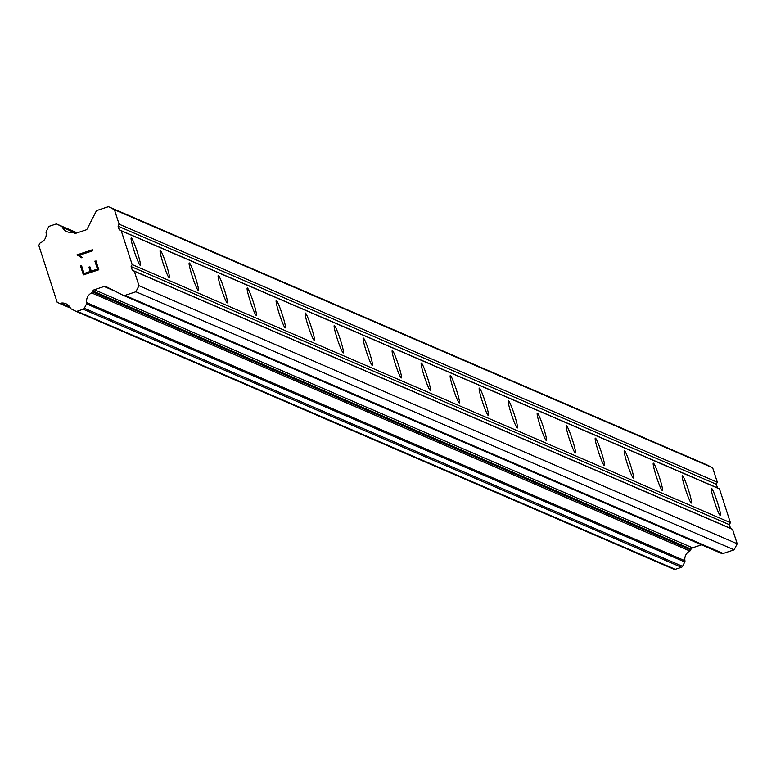 <?xml version="1.0" encoding="UTF-8"?>
<svg xmlns="http://www.w3.org/2000/svg" width="776" height="776" viewBox="0 0 776 776"><rect width="100%" height="100%" fill="white"/><g stroke="black" fill="none" stroke-linecap="round" stroke-linejoin="round"><path stroke-width="1.16" d="M131.348 237.941A14.414 1.329 -108.3 0 1 137.216 251.763A14.414 1.329 -108.3 0 1 140.301 265.305A14.414 1.329 -108.3 0 1 140.184 265.295A14.414 1.329 -108.3 0 1 134.316 251.472A14.414 1.329 -108.3 0 1 131.231 237.931A14.414 1.329 -108.3 0 1 131.348 237.941M160.36 250.454A14.414 1.329 -108.3 0 1 166.219 264.276A14.414 1.329 -108.3 0 1 169.304 277.818A14.414 1.329 -108.3 0 1 169.187 277.808A14.414 1.329 -108.3 0 1 163.319 263.985A14.414 1.329 -108.3 0 1 160.234 250.444A14.414 1.329 -108.3 0 1 160.36 250.454M189.363 262.967A14.414 1.329 -108.3 0 1 195.222 276.79A14.414 1.329 -108.3 0 1 198.316 290.331A14.414 1.329 -108.3 0 1 198.19 290.321A14.414 1.329 -108.3 0 1 192.332 276.498A14.414 1.329 -108.3 0 1 189.237 262.957A14.414 1.329 -108.3 0 1 189.363 262.967M218.366 275.48A14.414 1.329 -108.3 0 1 224.235 289.303A14.414 1.329 -108.3 0 1 227.319 302.844A14.414 1.329 -108.3 0 1 227.203 302.834A14.414 1.329 -108.3 0 1 221.335 289.011A14.414 1.329 -108.3 0 1 218.25 275.47A14.414 1.329 -108.3 0 1 218.366 275.48M247.369 287.993A14.414 1.329 -108.3 0 1 253.238 301.815A14.414 1.329 -108.3 0 1 256.322 315.357A14.414 1.329 -108.3 0 1 256.206 315.347A14.414 1.329 -108.3 0 1 250.338 301.524A14.414 1.329 -108.3 0 1 247.253 287.983A14.414 1.329 -108.3 0 1 247.369 287.993M276.372 300.506A14.414 1.329 -108.3 0 1 282.241 314.329A14.414 1.329 -108.3 0 1 285.325 327.87A14.414 1.329 -108.3 0 1 285.209 327.86A14.414 1.329 -108.3 0 1 279.341 314.037A14.414 1.329 -108.3 0 1 276.256 300.496A14.414 1.329 -108.3 0 1 276.372 300.506M305.385 313.019A14.414 1.329 -108.3 0 1 311.244 326.841A14.414 1.329 -108.3 0 1 314.329 340.383A14.414 1.329 -108.3 0 1 314.212 340.373A14.414 1.329 -108.3 0 1 308.344 326.55A14.414 1.329 -108.3 0 1 305.259 313.009A14.414 1.329 -108.3 0 1 305.385 313.019M334.388 325.532A14.414 1.329 -108.3 0 1 340.247 339.355A14.414 1.329 -108.3 0 1 343.341 352.896A14.414 1.329 -108.3 0 1 343.215 352.886A14.414 1.329 -108.3 0 1 337.356 339.063A14.414 1.329 -108.3 0 1 334.272 325.522A14.414 1.329 -108.3 0 1 334.388 325.532M363.391 338.045A14.414 1.329 -108.3 0 1 369.26 351.868A14.414 1.329 -108.3 0 1 372.344 365.409A14.414 1.329 -108.3 0 1 372.228 365.399A14.414 1.329 -108.3 0 1 366.359 351.576A14.414 1.329 -108.3 0 1 363.275 338.035A14.414 1.329 -108.3 0 1 363.391 338.045M392.394 350.558A14.414 1.329 -108.3 0 1 398.263 364.38A14.414 1.329 -108.3 0 1 401.347 377.922A14.414 1.329 -108.3 0 1 401.231 377.912A14.414 1.329 -108.3 0 1 395.362 364.089A14.414 1.329 -108.3 0 1 392.278 350.548A14.414 1.329 -108.3 0 1 392.394 350.558M421.397 363.071A14.414 1.329 -108.3 0 1 427.266 376.894A14.414 1.329 -108.3 0 1 430.35 390.435A14.414 1.329 -108.3 0 1 430.234 390.425A14.414 1.329 -108.3 0 1 424.365 376.602A14.414 1.329 -108.3 0 1 421.281 363.061A14.414 1.329 -108.3 0 1 421.397 363.071M450.41 375.584A14.414 1.329 -108.3 0 1 456.269 389.406A14.414 1.329 -108.3 0 1 459.353 402.948A14.414 1.329 -108.3 0 1 459.237 402.938A14.414 1.329 -108.3 0 1 453.378 389.115A14.414 1.329 -108.3 0 1 450.284 375.574A14.414 1.329 -108.3 0 1 450.41 375.584M479.413 388.097A14.414 1.329 -108.3 0 1 485.281 401.92A14.414 1.329 -108.3 0 1 488.366 415.461A14.414 1.329 -108.3 0 1 488.24 415.451A14.414 1.329 -108.3 0 1 482.381 401.628A14.414 1.329 -108.3 0 1 479.296 388.087A14.414 1.329 -108.3 0 1 479.413 388.097M508.416 400.61A14.414 1.329 -108.3 0 1 514.284 414.433A14.414 1.329 -108.3 0 1 517.369 427.974A14.414 1.329 -108.3 0 1 517.252 427.964A14.414 1.329 -108.3 0 1 511.384 414.141A14.414 1.329 -108.3 0 1 508.299 400.6A14.414 1.329 -108.3 0 1 508.416 400.61M537.419 413.123A14.414 1.329 -108.3 0 1 543.287 426.945A14.414 1.329 -108.3 0 1 546.372 440.487A14.414 1.329 -108.3 0 1 546.255 440.477A14.414 1.329 -108.3 0 1 540.387 426.654A14.414 1.329 -108.3 0 1 537.302 413.113A14.414 1.329 -108.3 0 1 537.419 413.123M566.422 425.636A14.414 1.329 -108.3 0 1 572.29 439.459A14.414 1.329 -108.3 0 1 575.375 453A14.414 1.329 -108.3 0 1 575.258 452.99A14.414 1.329 -108.3 0 1 569.39 439.167A14.414 1.329 -108.3 0 1 566.305 425.626A14.414 1.329 -108.3 0 1 566.422 425.636M595.434 438.149A14.414 1.329 -108.3 0 1 601.293 451.971A14.414 1.329 -108.3 0 1 604.388 465.513A14.414 1.329 -108.3 0 1 604.262 465.503A14.414 1.329 -108.3 0 1 598.403 451.68A14.414 1.329 -108.3 0 1 595.308 438.139A14.414 1.329 -108.3 0 1 595.434 438.149M624.438 450.662A14.414 1.329 -108.3 0 1 630.306 464.485A14.414 1.329 -108.3 0 1 633.391 478.026A14.414 1.329 -108.3 0 1 633.264 478.016A14.414 1.329 -108.3 0 1 627.406 464.193A14.414 1.329 -108.3 0 1 624.321 450.652A14.414 1.329 -108.3 0 1 624.438 450.662M653.44 463.175A14.414 1.329 -108.3 0 1 659.309 476.998A14.414 1.329 -108.3 0 1 662.394 490.539A14.414 1.329 -108.3 0 1 662.277 490.529A14.414 1.329 -108.3 0 1 656.409 476.706A14.414 1.329 -108.3 0 1 653.324 463.165A14.414 1.329 -108.3 0 1 653.44 463.175M682.443 475.688A14.414 1.329 -108.3 0 1 688.312 489.51A14.414 1.329 -108.3 0 1 691.397 503.052A14.414 1.329 -108.3 0 1 691.28 503.042A14.414 1.329 -108.3 0 1 685.412 489.219A14.414 1.329 -108.3 0 1 682.327 475.678A14.414 1.329 -108.3 0 1 682.443 475.688M711.447 488.201A14.414 1.329 -108.3 0 1 717.315 502.023A14.414 1.329 -108.3 0 1 720.4 515.565A14.414 1.329 -108.3 0 1 720.283 515.555A14.414 1.329 -108.3 0 1 714.415 501.732A14.414 1.329 -108.3 0 1 711.33 488.191A14.414 1.329 -108.3 0 1 711.447 488.201M123.316 295.355L721.253 553.317A2.561 2.541 -66.7 0 0 723.203 553.463L734.125 549.835L737.2 543.772L732.534 529.339L730.536 528.32L729.353 524.673L730.381 522.655L719.488 488.928L717.48 487.91L716.306 484.263L717.325 482.235L712.659 467.802L706.645 464.756L108.417 206.678L114.431 209.724L119.097 224.157L118.078 226.185L119.252 229.832L121.26 230.841L132.153 264.577L131.125 266.595L132.308 270.242L134.306 271.26L138.972 285.694L135.897 291.757L124.975 295.375A2.561 2.541 113.3 0 1 123.025 295.239L106.06 286.625A2.561 2.541 -66.7 0 0 104.12 286.48L94.323 289.729A2.561 2.541 -66.7 0 0 92.839 291L92.441 291.795A1.921 1.911 113.3 0 1 91.646 292.921A8.973 8.905 -66.7 0 0 86.718 302.659A1.921 1.911 113.3 0 1 86.543 303.872L84.322 308.256A1.921 1.911 113.3 0 1 83.207 309.217L77.086 311.244A1.921 1.911 113.3 0 1 75.631 311.137L71.256 308.916A1.921 1.911 113.3 0 1 70.403 308.043A8.973 8.905 -66.7 0 0 60.77 303.154A1.921 1.911 113.3 0 1 59.044 303.154L57.133 302.184L38.8 245.42L39.77 243.489A1.921 1.911 113.3 0 1 41.167 242.461A8.973 8.905 -66.7 0 0 46.085 232.751A1.921 1.911 113.3 0 1 46.259 231.529L48.5 227.125A1.921 1.911 113.3 0 1 49.606 226.165L55.727 224.138A1.921 1.911 113.3 0 1 57.181 224.245L61.527 226.446A1.921 1.911 113.3 0 1 62.39 227.329A8.973 8.905 -66.7 0 0 72.042 232.228A1.921 1.911 113.3 0 1 73.332 232.664L74.127 233.062A2.561 2.541 -66.7 0 0 76.067 233.207L85.864 229.958A2.561 2.541 -66.7 0 0 87.349 228.677L96.011 211.576A2.561 2.541 113.3 0 1 97.485 210.296L108.417 206.678M75.844 311.234L673.859 569.215A1.921 1.911 -66.7 0 0 675.314 569.322L681.435 567.295A1.921 1.911 -66.7 0 0 682.55 566.344L684.772 561.96A1.921 1.911 -66.7 0 0 684.946 560.738A8.973 8.905 -66.7 0 1 689.874 551.008A1.921 1.911 -66.7 0 0 690.669 549.883L691.067 549.088A2.561 2.541 -66.7 0 1 692.551 547.808L701.553 544.82M84.08 273.53L90.258 271.484L84.089 273.53L81.519 265.576L84.08 273.53M90.258 271.484L88.852 267.148L90.258 271.484M89.89 266.808L91.287 271.144L89.89 266.808M91.287 271.144L97.466 269.097L91.287 271.144M97.456 269.097L94.885 261.143L97.466 269.097M80.491 265.916L81.519 265.576L80.491 265.916L83.391 274.898L80.491 265.916M95.914 260.804L98.824 269.786L83.391 274.898M79.899 256.575L76.95 254.887L92.383 249.775L92.713 250.803L79.278 255.255L82.237 257.477L81.15 257.836L79.899 256.575L81.16 257.836M92.383 249.775L76.95 254.887L79.909 256.584M730.381 522.655L132.153 264.577M719.488 488.928L121.26 230.841M729.353 524.673L131.125 266.595M730.536 528.32L132.308 270.242M732.534 529.339L134.306 271.26M737.2 543.772L138.972 285.694M734.125 549.835L135.897 291.757M690.669 549.883L92.441 291.795M689.874 551.008L91.646 292.921M69.869 307.083L60.77 303.154M74.797 233.285L73.332 232.664M712.659 467.802L114.431 209.724M717.325 482.235L119.097 224.157M716.306 484.263L118.078 226.185M717.48 487.91L119.252 229.832M723.203 553.463L124.975 295.375M115.178 291.252L104.12 286.48M692.551 547.808L94.323 289.729M691.067 549.088L92.839 291M684.946 560.738L86.718 302.659M684.772 561.96L86.543 303.872M682.55 566.344L84.322 308.256M681.435 567.295L83.207 309.217M675.314 569.322L77.086 311.244M59.16 303.212L70.412 308.062L59.277 303.251M77.134 232.849L57.181 224.245M76.698 232.994L61.527 226.446M76.029 233.217L62.39 227.329M721.399 553.385L123.171 295.297M673.966 569.274L75.738 311.186M77.144 232.849L57.075 224.196M75.068 233.324L72.876 232.383"/></g></svg>
